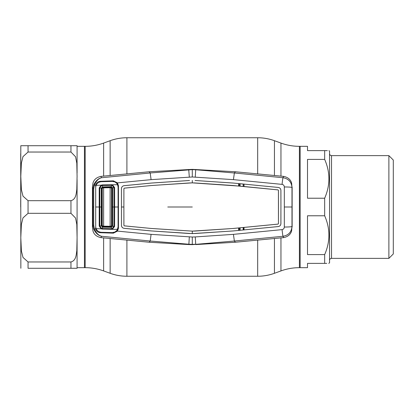 <?xml version="1.0" encoding="UTF-8"?>
<svg xmlns="http://www.w3.org/2000/svg" width="414" height="414" viewBox="0 0 414 414"><rect width="100%" height="100%" fill="white"/><g stroke="black" fill="none" stroke-linecap="round" stroke-linejoin="round"><path stroke-width="0.62" d="M77.082 179.619L77.082 268.282L77.082 267.672L85.18 267.672L85.18 146.328L84.435 146.328L84.435 267.672L84.435 146.328L77.082 146.328L77.082 173.088L77.082 145.718L72.543 145.718M85.18 267.672A53.929 53.929 0 0 1 103.624 270.922L110.14 273.292L110.14 238.495M85.18 146.328A53.929 53.929 0 0 0 103.624 143.078L110.14 140.708A49.028 49.028 0 0 1 126.907 137.748L257.679 137.748A49.028 49.028 0 0 1 274.446 140.708L280.956 143.078A53.929 53.929 0 0 0 299.405 146.328L300.15 146.328L300.15 267.672L299.405 267.672L299.405 146.328M299.405 267.672A53.929 53.929 0 0 0 280.956 270.922L274.446 273.292A49.028 49.028 0 0 1 257.679 276.252L126.907 276.252A49.028 49.028 0 0 1 110.14 273.292M20.7 153.682L20.855 268.282M28.054 261.964L28.054 268.282L77.082 268.282L70.954 268.282L70.954 261.964C76.217 260.572 76.176 254.569 76.797 250.729L77.082 237.641L76.797 224.512L75.56 218.049L70.954 213.319L28.054 213.319L22.977 217.919L21.383 224.424L20.803 237.683L21.399 250.967L23.008 257.441L28.054 261.964L70.954 261.964M70.954 200.681C76.217 199.289 76.176 193.281 76.797 189.446L77.082 176.359L76.797 163.23L75.56 156.766L70.954 152.036L28.054 152.036L22.977 156.637L21.383 163.142L20.803 176.4L21.399 189.684L23.008 196.158L28.054 200.681L70.954 200.681L70.954 213.319M20.803 145.718L20.7 207M28.054 152.036L28.054 145.718L20.803 145.718L77.082 145.718L77.082 146.328M326.77 263.382L324.664 263.382C330.315 263.382 330.315 263.382 324.664 263.382L307.504 263.382L307.504 267.672L300.15 267.672L300.15 146.328L307.504 146.328L307.504 150.618L324.664 150.618C330.315 150.618 330.315 150.618 324.664 150.618L324.664 159.406L307.504 159.406L307.504 198.218L324.664 198.218C330.315 185.26 330.315 172.322 324.664 159.406M324.664 263.382L324.664 254.594C330.315 241.652 330.315 228.714 324.664 215.782L307.504 215.782L307.504 254.594L324.664 254.594M324.664 215.782L324.664 198.218M328.763 263.382L329.565 262.766L329.565 151.234L328.954 150.618M327.329 150.618L324.664 150.618M388.886 155.633L393.3 160.047L393.3 253.953L388.886 258.367L388.886 155.633L331.526 155.633C330.336 155.514 329.684 154.862 329.565 153.672M188.717 244.565L149.175 242.237L100.928 237.62C96.648 236.704 93.994 234.474 92.969 230.94L92.446 227.017L92.446 186.983L92.969 183.06C93.994 179.526 96.648 177.296 100.928 176.38L101.57 177.73C98.496 178.537 96.105 181.032 94.382 185.213L93.673 184.991C95.598 180.913 98.227 178.496 101.57 177.73L150.204 172.98L192.293 169.626L192.293 176.98L233.424 179.64L282.079 184.38C283.476 184.67 284.221 185.534 284.314 186.968L284.314 227.032C284.221 228.466 283.476 229.33 282.079 229.62L233.424 234.36L195.273 236.932L195.703 244.234L192.293 244.374L192.293 244.643L188.717 244.565L188.882 244.234L192.293 244.374L192.293 237.02L151.089 234.355L117.472 231.11L116.919 230.676L117.643 229.201M149.175 242.237L150.204 241.02L188.882 244.234L189.312 236.932M195.273 236.932L192.293 237.02M192.293 244.643L234.376 241.02L283.016 236.27C288.506 235.302 291.497 232.057 291.984 226.541L291.984 187.459A7.354 0.492 0.2 0 0 284.314 186.968M233.424 234.36L234.376 241.02L235.411 242.237L283.652 237.62L283.016 236.27A7.354 0.393 84.7 0 1 282.079 229.62M233.149 230.955L278.249 226.556C279.874 226.261 280.754 225.288 280.894 223.638L280.92 207L280.909 223.638C280.77 225.294 279.885 226.272 278.249 226.572L233.149 230.955L192.293 233.599L151.369 230.934L124.107 228.305C122.472 228.011 121.587 227.032 121.447 225.376L121.447 188.624C121.587 186.968 122.472 185.989 124.107 185.695L151.369 183.066L189.534 180.494M233.149 230.94L195.061 233.506L189.534 233.506M238.63 230.412L238.624 227.948L244.032 227.426L244.022 229.889M243.815 227.519L243.815 229.842M233.149 183.045L238.63 183.588L238.624 186.052L243.815 186.481L244.022 184.111L278.249 187.444C279.885 187.728 280.77 188.706 280.909 190.362L280.935 207L280.894 190.362C280.759 188.717 279.874 187.744 278.249 187.444L233.149 183.045L195.061 180.478M233.149 183.06L195.061 180.494M238.624 186.052L192.293 182.864L151.565 185.508L124.34 188.132L123.9 188.618L123.889 207L123.91 188.618L124.345 188.147L151.565 185.508M151.565 185.524L189.69 182.936M189.679 182.952L192.293 182.879L192.293 180.411M151.565 228.476L192.293 231.121L151.565 228.492L124.34 225.868L123.9 225.382L123.889 207L123.91 225.382L124.345 225.853L151.565 228.492M189.524 180.478L151.364 183.05L124.102 185.679C122.461 185.979 121.571 186.957 121.437 188.624L121.447 225.376M192.293 182.879L194.906 182.936M194.906 182.952L232.947 185.503M232.947 185.513L278.001 189.897L278.431 190.368L278.446 223.632L278.006 224.119L244.032 227.426M243.815 186.481L278.006 189.881L278.446 190.368L278.472 207L278.446 223.632L278.006 224.119M244.022 184.111L244.032 186.574M243.815 184.158L238.63 183.588M192.293 231.121L232.947 228.487L278.001 224.103M194.906 231.048L192.293 231.136L192.293 233.589M232.947 228.487L194.906 231.064M238.624 227.948L232.947 228.497M189.524 233.522L151.369 230.934M151.364 230.95L124.102 228.321C122.461 228.021 121.571 227.043 121.437 225.376M192.293 176.98L151.089 179.645L117.472 182.89L118.456 185.71L118.456 228.29L117.472 231.11L113.405 233.16L100.421 232.704C97.963 232.508 96.395 231.245 95.701 228.921L95.701 185.079C96.395 182.75 97.968 181.487 100.421 181.296L113.405 180.84L117.472 182.89L116.919 183.324L114.797 181.948M282.079 184.38A7.354 0.393 -84.7 0 1 283.016 177.73L283.652 176.38L235.411 171.763L192.293 169.357L149.175 171.763L150.204 172.98L151.089 179.645M188.717 169.435L189.312 177.068M195.273 177.068L195.703 169.766L234.376 172.98L283.016 177.73C288.506 178.698 291.497 181.943 291.984 187.459L291.616 183.06C290.592 179.526 287.937 177.296 283.652 176.38M192.293 169.357L192.293 169.626L195.703 169.766L195.869 169.435M233.424 179.64L234.376 172.98L235.411 171.763M284.314 227.032A7.354 0.492 -0.2 0 0 291.984 226.541L291.616 230.94C290.592 234.474 287.937 236.704 283.652 237.62M195.869 244.565L235.411 242.237M240.099 230.2L240.115 227.876M239.318 227.954L239.302 230.277M238.997 230.308L238.997 227.985M240.099 183.8L240.115 186.124M243.168 186.419L243.173 184.095M239.318 186.046L239.302 183.723M238.997 183.692L238.997 186.015M243.168 227.581L243.173 229.905M100.928 176.38L149.175 171.763M117.674 184.923L116.919 183.324M96.131 185.193L94.382 185.213L93.714 188.789L93.714 225.211L94.382 228.787C96.105 232.968 98.496 235.462 101.57 236.27L150.204 241.02L151.089 234.355M117.783 228.238L118.456 228.29M117.783 185.762L118.456 185.71M113.415 181.787L113.405 180.84M93.714 188.789L92.948 188.831L93.673 184.991M93.714 225.211L92.948 225.169L92.948 188.831L92.446 186.983M96.131 228.807L93.673 229.009L92.948 225.169L92.446 227.017M100.928 237.62L101.57 236.27C98.227 235.504 95.598 233.087 93.673 229.009M113.405 233.16L113.415 232.213M114.652 232.088L116.919 230.676M292.139 227.017L292.139 186.983M110.838 226.303L102.957 226.168L102.237 225.439L102.237 188.561L102.957 187.832L110.838 187.697L111.568 188.442L111.568 225.558L110.838 226.303M112.101 187.868L112.582 187.821L112.582 226.179L111.35 227.333L111.345 226.841L112.101 226.132L112.101 187.868L111.278 187.159L102.486 187.407L101.803 188.137L101.803 225.868L102.517 226.593L111.345 226.841L110.817 226.303M101.544 232.301C99.448 232.202 97.807 231.328 96.612 229.687L96.079 228.678L101.094 228.813L99.21 226.034L99.21 187.966L101.094 185.187L102.367 184.867L117.571 184.701L118.099 186.983L118.099 227.017L117.033 230.22C115.765 231.809 114.093 232.606 112.008 232.601L101.544 232.301M111.325 229.382L102.367 229.133L101.094 228.813L101.352 228.197L111.319 228.683L111.325 229.382L117.571 229.299M114.606 226.422L112.494 229.165L112.241 228.518L113.928 226.339L114.606 226.422L114.647 207L118.104 207M111.278 187.159L111.35 186.667L112.587 187.821L113.928 187.661L112.241 185.482L112.494 184.835L114.606 187.578L114.647 207L113.974 207L113.928 187.661L114.606 187.578M102.367 229.133L102.47 227.084L111.35 227.333L111.319 228.683L112.241 228.518M112.101 226.132L113.928 226.339L113.974 207L112.111 207M112.241 185.482L111.319 185.317L111.325 184.618M102.367 184.867L102.47 186.916L111.35 186.667L111.319 185.317L102.382 185.565L101.352 185.803L99.815 188.018L99.815 225.982L101.352 228.197M117.571 184.701L117.033 183.78C115.765 182.191 114.093 181.394 112.008 181.399L101.544 181.699C99.448 181.798 97.807 182.672 96.612 184.313L96.079 185.322L101.094 185.187L101.352 185.803M96.079 185.322L95.691 187.314L95.691 226.686L96.079 228.678M99.21 187.966L101.803 188.132L102.237 188.561M99.21 226.034L101.803 225.868L102.237 225.439M102.957 187.832L102.584 186.911M102.957 226.168L102.47 227.084L101.311 225.904L101.311 188.096L102.47 186.916L102.486 187.407M111.35 227.333L111.278 226.841M110.817 187.697L111.35 186.667M103.624 270.922L103.624 237.9M103.624 226.173L103.624 187.827M103.624 176.1L103.624 143.078M110.14 226.287L110.14 187.713M110.14 175.505L110.14 140.708M126.907 276.252L126.907 240.058M126.907 173.942L126.907 137.748M257.679 276.252L257.679 240.058M257.679 173.942L257.679 137.748M274.446 273.292L274.446 238.495M274.446 175.505L274.446 140.708M280.956 270.922L280.956 237.9M280.956 176.1L280.956 143.078M28.054 200.681L28.054 213.319M70.954 145.718L70.954 152.036M388.886 258.367L331.526 258.367L331.526 155.633M123.9 207L121.437 207M192.293 207L167.779 207M284.356 207L291.948 207M117.783 207L118.451 207M93.735 207L92.974 207M95.696 207L101.792 207M111.568 188.442L112.101 187.894M111.568 225.558L112.101 226.106M331.526 258.367C330.336 258.486 329.684 259.138 329.565 260.328"/></g></svg>
